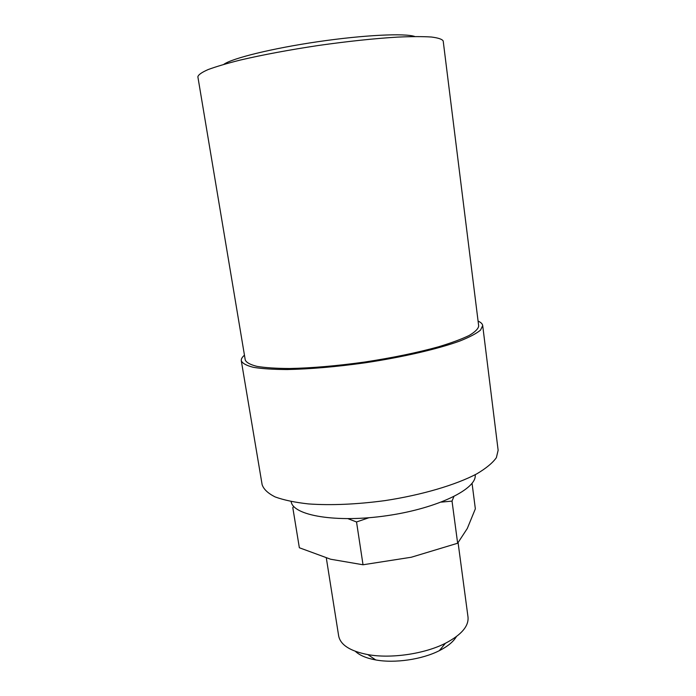 <?xml version="1.0" encoding="UTF-8"?>
<svg xmlns="http://www.w3.org/2000/svg" width="696" height="696" viewBox="0 0 696 696"><rect width="100%" height="100%" fill="white"/><g stroke="black" fill="none" stroke-linecap="round" stroke-linejoin="round"><path stroke-width="1.04" d="M414.807 36.505C405.098 33.051 363.973 34.965 318.02 41.69C272.066 48.372 232.099 58.29 223.79 64.371M293.686 506.41L292.807 507.688L299.35 547.752L330.609 559.227L363.025 564.769L356.535 521.965L368.828 517.763M475.15 474.733C477.491 488.635 438.001 508.315 387.167 515.649C336.351 523.14 292.877 515.562 291.154 501.572M441.299 502.12L452.026 501.103L453.827 496.639M472.062 483.363L475.351 508.828L467.294 528.481L457.646 543.237L452.026 501.103M348.035 518.711L356.535 521.965M456.393 636.605C453.427 641.695 447.745 646.375 439.35 650.656C422.107 659.486 394.771 663.471 375.718 659.938C366.453 658.242 359.667 655.371 355.378 651.343M458.09 542.706L468.008 617.03C468.895 626.156 461.361 634.909 445.388 643.287C424.473 653.944 390.917 658.842 367.827 654.597C350.131 651.134 340.405 644.896 338.656 635.9L326.32 558.009M457.646 543.237L411.284 557.244L363.025 564.769M443.195 40.986C442.178 39.202 438.245 37.88 431.389 37.018C422.829 36.462 411.597 36.488 397.677 37.097C374.5 38.498 348.13 41.282 318.568 45.458C289.049 49.903 262.984 54.767 240.372 60.039C226.861 63.432 216.082 66.625 208.043 69.6C201.718 72.384 198.325 74.776 197.864 76.778L245.27 360.058C246.462 362.633 250.421 364.748 257.137 366.409C265.454 367.749 276.277 368.454 289.614 368.515C311.738 368.071 336.786 365.913 364.756 362.033C392.657 357.761 417.278 352.681 438.619 346.773C451.373 342.91 461.544 339.143 469.139 335.481C475.098 331.966 478.282 328.808 478.691 326.006L443.195 40.986M478.082 321.108C480.91 322.352 482.45 323.849 482.702 325.58L480.527 330.121C476.438 333.523 469.478 337.186 459.647 341.101C437.775 349.027 402.645 357.196 364.869 362.842C335.916 366.862 309.99 369.089 287.1 369.541C273.319 369.472 262.14 368.75 253.553 367.358C246.619 365.635 242.53 363.451 241.303 360.789C241.051 359.066 242.095 357.196 244.461 355.186M482.702 325.58L498.136 450.26L496.378 457.655C492.629 462.944 486.06 468.365 476.69 473.906C455.767 484.947 421.785 495.013 384.975 500.615C356.717 504.391 331.27 505.496 308.624 503.939C294.939 502.434 283.759 500.085 275.068 496.9C267.977 493.325 263.662 489.253 262.131 484.686L241.303 360.789M439.35 650.656L445.388 643.287M375.718 659.938L367.827 654.597"/></g></svg>
